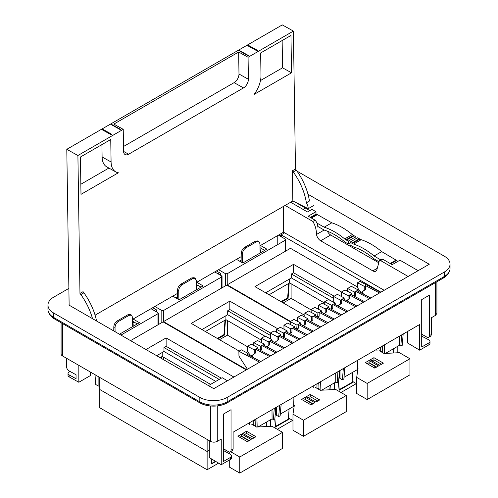 <?xml version="1.0" encoding="UTF-8"?>
<svg xmlns="http://www.w3.org/2000/svg" width="498" height="498" viewBox="0 0 498 498"><rect width="100%" height="100%" fill="white"/><g stroke="black" fill="none" stroke-linecap="round" stroke-linejoin="round"><path stroke-width="0.75" d="M61.092 322.741L61.092 353.966A4.837 2.795 180 0 0 62.505 355.945L210.436 441.346C212.714 442.429 214.993 442.429 217.277 441.346L221.243 439.055L221.243 464.734L230.512 459.38L230.512 457.407L223.334 461.553L223.334 414.143L231.041 409.698L231.041 450.173A3.629 2.092 60 0 1 230.288 451.835L232.361 450.64L233.12 448.972L233.12 432.196L419.646 324.509L419.646 350.181L407.713 343.054L407.713 331.4M223.552 448.81L223.334 450.69M230.512 457.407L231.576 455.925L230.468 454.419L223.552 450.565M419.646 350.181L428.915 344.834A3.629 2.092 0 0 0 429.979 343.352L429.979 341.379A3.629 2.092 0 0 0 428.871 339.873L421.706 336.162M428.915 344.834L428.915 342.861L421.706 347.025L421.706 299.615L429.413 295.165L429.413 335.64A3.629 2.092 60 0 1 428.666 337.302A3.629 2.092 60 0 1 426.848 337.121L421.706 334.158M428.666 337.302L430.764 336.094L431.523 334.426L431.523 317.649L435.495 315.359L436.908 313.385L436.908 281.768M230.512 459.38A3.629 2.092 0 0 0 231.576 457.899L231.576 455.925M221.243 464.734L209.309 457.6L209.309 440.699M230.288 451.835A3.629 2.092 60 0 1 228.476 451.655L223.334 448.686M279.534 235.778L284.651 232.821M281.152 236.712L281.152 234.888L279.571 235.803M281.152 234.888L380.889 292.177M428.915 342.861A3.629 2.092 0 0 0 429.979 341.379M421.955 334.295L421.955 336.019M54.456 317.911L54.456 318.913L199.829 402.845A19.347 11.174 180 0 0 227.194 402.845L443.544 277.94A19.347 11.174 180 0 0 448.648 272.711M54.456 318.913A19.347 11.174 180 0 1 49.352 313.69M69.969 371.39L69.085 371.9A3.629 2.092 0 0 0 68.021 373.382L68.021 375.349A3.629 2.092 0 0 0 69.129 376.855L78.827 382.265L78.827 365.364M78.827 382.265L90.287 375.648L90.287 371.981M277.23 244.854L277.23 235.828M68.021 373.382A3.629 2.092 0 0 0 69.129 374.888L76.045 378.741L76.045 374.77L69.085 370.892C67.498 369.833 66.626 368.358 66.477 366.472L66.477 358.236M261.487 248.514L260.056 249.342M241.125 260.267L239.588 261.151M219.543 272.73L217.831 273.719M197.781 285.292L196.343 286.12M177.419 297.045L175.881 297.935M155.837 309.513L154.125 310.497M134.074 322.075L132.636 322.903M260.585 252.741L260.585 250.22L260.068 250.513M241.107 261.462L240.615 261.749M133.165 326.302L133.165 323.781L132.655 324.08M196.878 289.525L196.878 286.997L196.361 287.296M177.4 298.246L176.908 298.526M311.431 218.056L317.382 214.619L316.865 214.377A4.837 2.795 60 0 0 316 214.177L315.987 211.7L311.966 209.378L307.49 211.961L290.67 202.25M310.341 217.427L315.987 214.171L310.347 217.433M309.824 210.61L295.034 202.07M260 245.775L283.549 232.18L384.176 290.278M113.133 330.572L113.768 330.205M132.586 319.343L177.475 293.422M196.293 282.559L241.181 256.644M315.987 211.7L308.206 216.194L315.097 220.172C316.865 222.158 317.792 224.505 317.867 227.2L318.49 226.839M69.122 304.732L68.749 304.95L213.76 388.67L429.251 264.257L308.001 194.251M317.382 214.619L331.799 222.805A67.641 39.049 60 0 1 352.285 234.546A8.466 4.887 60 0 0 353.549 235.43L354.153 235.778L346.552 240.161L348.264 241.119L348.264 244.008L345.687 242.489A8.466 4.887 -120 0 1 344.398 241.58A64.18 37.051 -120 0 0 324.802 230.275A8.466 4.887 -120 0 1 323.563 229.721L317.743 226.416M355.858 238.779L355.858 236.731L354.153 235.778M285.13 205.45L312.862 221.461C315.271 225.476 316.479 229.808 316.485 234.465A6.044 3.492 -120 0 0 320.668 240.777L330.678 234.994A6.044 3.492 60 0 1 327.317 231.165M330.678 234.994L378.262 262.465M378.586 261.525L374.739 259.265A8.466 4.887 60 0 1 373.494 258.387A64.18 37.051 60 0 0 353.904 247.064A8.466 4.887 60 0 1 352.615 246.485L350.038 245.028L350.038 242.14L357.632 237.751L359.942 239.121A8.466 4.887 60 0 0 361.206 239.694A67.641 39.049 60 0 1 381.692 251.608L396.626 260.423A4.837 2.795 60 0 1 397.491 261.226L397.821 261.419M320.668 240.777L372.797 270.875A6.044 3.492 -120 0 0 375.822 271.173A6.044 3.492 -120 0 0 376.98 269.393L379.383 260.473L381.617 259.184L382.831 259.277L392.181 264.675L399.962 260.18L418.133 270.675M317.002 223.104L324.204 227.188A67.641 39.049 -120 0 1 344.691 238.934A8.466 4.887 -120 0 0 345.954 239.818L346.552 240.161M310.964 217.788L316.865 214.377M305.43 208.077A39.908 23.039 60 0 1 304.67 208.55A39.908 23.039 60 0 1 302.996 209.365M227.462 380.758L222.17 377.702L208.469 385.614M379.383 260.473L380.603 260.566L408.117 276.458M283.549 232.18L283.549 206.359M297.057 171.212A19.347 11.174 0 0 1 298.171 171.81L444.365 256.215A19.347 11.174 0 0 1 450.036 264.114A19.347 11.174 0 0 1 444.365 272.014L227.194 397.398A19.347 11.174 0 0 1 199.829 397.398L53.635 312.993A19.347 11.174 0 0 1 47.964 305.093A19.347 11.174 0 0 1 53.635 297.194L68.873 288.392M324.204 227.188L331.799 222.805M355.858 236.731L348.264 241.119M350.038 242.987L348.264 244.008M350.038 242.14L352.347 243.51L359.942 239.121M381.692 251.608L374.098 255.991A67.641 39.049 60 0 0 353.611 244.082A8.466 4.887 60 0 1 352.347 243.51M374.098 255.991L380.565 259.788M390.164 263.51L396.109 260.074M390.718 263.834L396.626 260.423M47.964 305.093L47.964 309.532A19.347 11.174 0 0 0 53.635 317.431L199.829 401.842A19.347 11.174 0 0 0 227.194 401.842L444.365 276.458A19.347 11.174 0 0 0 450.036 268.559L450.036 264.114M379.52 292.967L365.532 285.603L364.256 286.344L357.477 282.777L359.923 281.364L380.677 292.301M362.114 291.996L363.509 294.15M365.532 285.603L365.476 289.5L361.673 292.251L359.83 291.187L357.552 287.663L357.477 282.777M299.827 338.976L285.852 331.606L287.128 330.871L287.109 332.272M287.128 330.871L280.362 327.298L276.627 329.452L283.406 333.019L284.682 332.284L284.619 336.175L283.325 337.214M298.669 339.648L284.682 332.284M363.359 302.298L349.372 294.934L349.316 298.825L346.869 300.78M364.517 301.626L350.542 294.256L351.818 293.521L351.8 294.922M349.372 294.934L348.096 295.675L341.317 292.108L345.052 289.948L351.818 293.521M355.684 306.731L341.709 299.36L341.647 303.251L337.955 305.946M338.285 305.753L338.646 306.307M356.867 306.046L342.892 298.676L344.168 297.941L344.149 299.342M344.168 297.941L337.395 294.368L333.66 296.522L340.439 300.089L341.709 299.36M346.77 311.879L332.782 304.515L332.726 308.405L331.425 309.445M347.928 311.206L333.953 303.836L335.229 303.101L335.21 304.496M335.229 303.101L328.462 299.528L324.715 301.688L331.487 305.262L332.782 304.515M270.669 355.815L256.694 348.444L257.989 347.697L257.97 349.117M247.462 346.291L254.248 349.857L255.524 349.117L255.462 353.014L251.664 355.765L249.822 354.7L247.537 351.177L247.462 346.291L251.216 344.124L257.989 347.697M269.505 356.481L255.524 349.117M252.1 355.51L253.494 357.664M260.79 361.517L246.815 354.146L248.091 353.406L248.072 354.806M247.419 369.236L238.953 356.138L238.878 351.246L241.325 349.833L248.091 353.406M238.878 351.246L259.632 362.183M276.956 352.186L262.981 344.815L264.257 344.074L257.485 340.501L253.75 342.661L260.529 346.228L261.792 345.5L261.736 349.391L260.448 350.424M275.774 352.864L261.792 345.5M284.607 347.766L270.632 340.395L271.908 339.655L271.889 341.055M283.449 348.438L269.462 341.074L268.185 341.809L261.4 338.242L265.141 336.082L271.908 339.655M269.462 341.074L269.399 344.965L266.959 346.913M292.382 343.278L278.394 335.913L278.338 339.804L274.628 342.506L278.338 339.804M274.977 342.307L275.35 342.879M293.546 342.605L279.571 335.235L280.847 334.5L280.822 335.901M280.847 334.5L274.074 330.927L270.339 333.081L277.118 336.648L278.394 335.913M307.142 334.756L293.166 327.385L294.461 326.638L287.682 323.065L283.935 325.231L290.714 328.798L291.996 328.064L291.934 331.954L289.78 333.679M305.977 335.428L291.996 328.064M313.423 331.126L299.447 323.756L300.748 323.009L300.724 324.428M300.748 323.009L293.969 319.442L290.222 321.602L297.001 325.169L298.277 324.435L298.221 328.325L296.92 329.365M312.265 331.799L298.277 324.435M340.483 315.508L326.495 308.144L326.439 312.034L324.285 313.759M341.647 314.836L327.672 307.465L328.948 306.731L328.923 308.125M328.948 306.731L322.175 303.158L318.44 305.311L325.219 308.878L326.495 308.144M334.332 319.056L320.357 311.686L321.652 310.939L314.879 307.366L311.126 309.532L317.911 313.099L319.187 312.364L319.125 316.255L317.824 317.294M333.174 319.728L319.187 312.364M369.641 298.669L355.659 291.305L355.597 295.202L354.296 296.235M370.805 297.997L356.829 290.633L358.106 289.892L358.087 291.293M358.106 289.892L351.339 286.319L347.598 288.479L354.383 292.046L355.659 291.305M320.737 326.906L306.762 319.535L308.038 318.801L308.019 320.195M308.038 318.801L301.271 315.228L297.53 317.382L304.315 320.949L305.591 320.214L305.529 324.105L303.375 325.829M319.573 327.578L305.591 320.214M328.045 322.685L314.07 315.315L315.371 314.568L308.592 310.995L304.844 313.161L311.624 316.728L312.887 316L312.831 319.89L310.684 321.602M326.869 323.364L312.887 316M364.256 286.344L364.2 290.234L365.476 289.5M364.2 290.234L361.673 292.251M283.406 333.019L283.343 336.916L284.619 336.175M276.627 329.452L276.664 332.291M348.096 295.675L348.034 299.566L349.316 298.825M348.034 299.566L346.658 300.668M341.317 292.108L341.379 296.466M340.439 300.089L340.383 303.985L341.647 303.251M340.383 303.985L337.937 305.934M333.66 296.522L333.735 301.415L334.619 302.772M335.222 303.712L336.001 304.919M331.487 305.262L331.425 309.152L332.726 308.405M324.715 301.688L324.752 304.515M254.248 349.857L254.185 353.748L255.462 353.014M254.185 353.748L251.664 355.765M260.529 346.228L260.236 350.312M253.75 342.661L253.793 345.481M260.473 350.119L261.736 349.391M264.257 344.074L264.233 345.475M261.4 338.242L261.469 342.605M268.185 341.809L268.123 345.699L266.747 346.801M268.123 345.699L269.399 344.965M277.118 336.648L277.062 340.545M270.339 333.081L270.414 337.974L271.292 339.331M271.902 340.271L272.68 341.479M290.714 328.798L290.658 332.695L291.934 331.954M294.461 326.638L294.436 328.058M283.935 325.231L283.997 329.215M290.658 332.695L289.562 333.567M297.001 325.169L296.702 329.253M290.222 321.602L290.266 324.428M296.939 329.066L298.221 328.325M325.219 308.878L325.163 312.769L326.439 312.034M325.163 312.769L324.067 313.647M318.44 305.311L318.502 309.277M317.911 313.099L317.612 317.182M311.126 309.532L311.169 312.358M317.849 316.996L319.125 316.255M321.652 310.939L321.633 312.358M354.383 292.046L354.321 295.937L355.597 295.202M347.598 288.479L347.641 291.318M304.315 320.949L304.253 324.845L303.164 325.717M297.53 317.382L297.592 321.347M304.253 324.845L305.529 324.105M311.624 316.728L311.567 320.625L310.472 321.496M304.844 313.161L304.901 317.145M311.567 320.625L312.831 319.89M315.371 314.568L315.346 315.987M313.516 205.624L308.218 208.681L292.843 200.987L95.093 315.166M247.662 45.685L247.649 44.895L282.285 24.9L293.397 31.094L248.072 57.264L238.667 52.022L238.984 74.015L248.384 79.257A7.009 4.121 -60.9 0 1 243.516 87.891L128.627 154.224A7.009 4.121 -60.9 0 1 125.123 154.573A7.009 4.121 -60.9 0 1 123.579 151.311L123.236 129.337L77.906 155.507L66.794 149.313L69.129 305.168M295.47 169.021L292.388 170.802A45.025 25.996 60 0 1 293.241 171.953L296.316 170.173A45.025 25.996 60 0 0 295.47 169.021L293.397 31.094M296.316 170.173A45.194 26.095 60 0 1 309.451 201.011L306.376 202.792A8.342 4.818 60 0 1 308.218 208.681M292.388 170.802L292.843 200.987M293.241 171.953A45.194 26.095 60 0 1 306.376 202.792M247.649 44.895L257.478 50.373L256.794 50.771L246.958 45.293L238.679 50.08L248.508 55.558L248.147 55.764L238.318 50.286L110.761 123.927L120.591 129.405L120.236 129.617L110.4 124.139L102.121 128.92L111.95 134.398L111.259 134.796L101.43 129.318L66.794 149.313M123.236 129.337L113.83 124.095L238.667 52.022M79.973 293.44A45.025 25.996 60 0 1 80.825 294.586L83.901 292.812A45.025 25.996 60 0 0 83.054 291.66L79.973 293.44L77.906 155.507M248.072 57.264L248.384 79.257M110.749 139.508L111.085 161.968A21.346 12.537 -60.9 0 0 115.785 171.897A21.346 12.537 -60.9 0 0 118.375 172.775L80.993 194.357L80.433 157.013L110.749 139.508M291.523 72.808L290.963 35.464L260.647 52.962L260.983 75.422A21.346 12.537 -60.9 0 1 254.136 94.396L291.523 72.808L282.547 67.809L282.136 40.562M80.825 294.586A45.194 26.095 60 0 1 92.51 318.664M102.121 128.92L102.127 129.71M238.679 50.491L238.679 50.08M110.768 124.338L110.761 123.927M238.984 74.015A7.009 4.121 119.1 0 1 234.11 82.649L123.504 146.505M83.901 292.812A45.194 26.095 60 0 1 96.568 321.011M101.922 144.607L102.102 156.963A21.346 12.537 119.1 0 0 106.809 166.898L115.785 171.897M108.9 168.063L80.844 184.26M260.485 80.545L282.547 67.809M332.465 301.639L291.392 277.928L291.392 273.975L293.534 272.742L293.534 264.351L254.964 286.618L304.876 315.433M291.392 277.928L265.652 292.787M333.691 298.395L291.392 273.975M334.195 296.217L293.534 272.742M339.051 389.722L352.067 382.42L352.808 372.243M281.028 301.664L287.657 297.835L288.703 283.424M227.237 284.825L227.237 273.719L285.385 240.148L285.385 239.158L285.385 251.253M218.566 269.698L225.526 273.719L225.526 285.815M220.546 275.282L220.396 273.221L216.431 270.931M278.426 235.137L285.385 239.158M227.237 273.719L225.526 273.719M236.482 259.358L242.8 263.006L266.835 249.131L260.516 245.483M264.699 250.363L260.024 247.668M244.717 247.325L245.8 247.948L256.489 241.779L258.923 241.549L257.808 240.901L255.406 241.15L244.717 247.325C242.632 248.757 241.474 250.718 241.237 253.214L241.1 262.023M242.576 262.876L242.439 253.905L241.237 253.214M258.923 241.549L259.968 243.79L260.105 253.015M245.8 247.948C243.727 249.386 242.607 251.372 242.439 253.905M393.856 348.538L393.532 352.995M338.596 381.748L339.238 389.828M376.998 350.897L376.868 349.21M324.733 303.164L289.624 282.895L269.069 294.76M290.539 321.422L227.194 284.85L227.194 285.342M227.194 284.85L290.471 248.315L357.539 287.035M289.624 282.895L289.624 278.948M341.466 292.021L293.534 264.351M344 377.322L357.365 369.609L357.639 360.309M339.673 370.68L339.673 377.938A1.208 0.697 0 0 0 340.028 378.43L342.419 379.812L343.857 378.984L344.834 367.698M382.719 352.721L382.514 345.948M385.433 353.406L399.477 345.295L399.408 336.194M384.332 344.902L384.593 353.449M343.309 368.582L342.419 379.812M382.539 346.807L380.69 347.237L380.677 351.046L382.707 352.223M399.477 345.295L400.84 346.085L402.278 345.257L403.168 334.021M401.643 334.905L400.84 346.085M382.52 346.172L380.677 347.243M394.03 348.438L393.7 352.989M353.524 381.978L339.094 390.308L338.447 382.109M334.538 382.788L334.538 389.536M340.949 392.492L356.344 383.603M397.815 346.253L397.815 352.777M375.809 367.007L374.328 367.866M289.176 283.15L288.081 298.308L281.65 302.025M283.188 302.915L291.093 298.346L311.132 309.912M291.093 283.742L291.093 298.346M288.081 298.308L287.458 297.947M357.408 368.128L358.031 368.483L356.68 377.384L367.182 383.441L409.935 358.759L399.44 352.696L384.026 353.474L379.059 350.604M373.936 357.676L383.404 363.142L379.632 365.32L370.163 359.855L373.936 357.676L373.936 359.849L381.524 364.231M374.776 368.128L378.548 365.949L369.074 360.484L365.308 362.656L374.776 368.128M409.935 358.759L409.935 374.851L367.182 399.539L356.68 393.476L356.68 377.384M367.182 383.441L367.182 399.539M376.258 367.269L368.881 362.768M356.68 383.802L352.154 381.188M372.043 360.938L373.936 359.849M367.188 363.745L369.074 362.656L369.074 360.484M376.669 367.032L369.074 362.656M264.924 336.206L227.686 314.711L227.686 310.758L229.827 309.526L229.827 301.128L191.257 323.401L239.183 351.071M227.686 314.711L201.945 329.57M270.377 335.403L227.686 310.758M270.489 332.994L229.827 309.526M275.344 426.5L288.361 419.204L289.101 409.02M217.315 338.447L223.951 334.612L224.996 320.202M163.531 321.608L163.531 310.497L221.678 276.925L221.678 275.936L221.678 288.037M154.859 306.482L161.819 310.497L161.819 322.592M156.839 312.065L156.689 310.005L152.724 307.714M214.719 271.92L221.678 275.936M163.531 310.497L161.819 310.497M172.775 296.136L179.093 299.79L203.128 285.914L196.81 282.26M200.993 287.147L196.318 284.451M181.011 284.103L182.094 284.731L192.782 278.556L195.216 278.332L194.096 277.685L191.699 277.934L181.011 284.103C178.925 285.535 177.767 287.502 177.531 289.992L177.394 298.806M178.869 299.659L178.732 290.689L177.531 289.992M195.216 278.332L196.262 280.567L196.399 289.799M182.094 284.731C180.021 286.163 178.9 288.155 178.732 290.689M330.149 385.321L329.825 389.778M274.89 418.532L275.531 426.612M313.292 387.674L313.161 385.987M261.431 340.178L225.918 319.672L205.363 331.544M246.678 369.659L163.487 321.633L163.487 322.125M163.487 321.633L226.764 285.099L290.222 321.733M225.918 319.672L225.918 315.732M277.753 328.798L229.827 301.128M280.293 414.106L293.658 406.393L293.932 397.093M275.967 407.464L275.967 414.722A1.208 0.697 0 0 0 276.322 415.214L278.712 416.596L280.15 415.762L281.127 404.482M319.013 389.504L318.807 382.732M321.72 390.183L335.77 382.078L335.702 372.977M320.625 381.68L320.886 390.227M279.602 405.366L278.712 416.596M318.832 383.591L316.983 384.02L316.965 387.83L319 389M335.77 382.078L337.134 382.862L338.572 382.034L339.462 370.805M337.937 371.682L337.134 382.862M318.813 382.956L316.965 384.02M330.323 385.222L329.993 389.766M289.811 418.756L275.388 427.085L274.74 418.893M270.831 419.571L270.831 426.319M277.243 429.276L292.637 420.387M334.108 383.037L334.108 389.56M312.103 403.791L310.615 404.644M225.47 319.934L224.374 335.092L217.943 338.808M219.481 339.698L227.387 335.123L247.469 346.72M227.387 320.519L227.387 335.123M224.374 335.092L223.751 334.731M293.702 404.905L294.324 405.266L292.973 414.162L303.469 420.225L346.228 395.537L335.733 389.48L320.32 390.258L315.352 387.388M310.223 394.46L319.697 399.925L315.925 402.104L306.457 396.632L310.223 394.46L310.223 396.632L317.817 401.015M311.069 404.905L314.842 402.726L305.367 397.261L301.601 399.44L311.069 404.905M346.228 395.537L346.228 411.634L303.469 436.316L292.973 430.26L292.973 414.162M303.469 420.225L303.469 436.316M312.551 404.052L305.174 399.545M292.973 420.58L288.448 417.971M308.337 397.721L310.223 396.632M303.481 400.523L305.367 399.433L305.367 397.261M312.956 403.816L305.367 399.433M215.777 381.393L163.979 351.488L163.979 347.542L166.12 346.303L166.12 337.912L145.982 349.54M163.979 351.488L156.671 355.709M219.201 379.42L163.979 347.542M221.342 378.181L166.12 346.303M224.99 451.369L225.108 449.706M98.112 376.5L98.112 385.888A1.208 0.697 0 0 0 99.781 385.913M98.112 385.888L95.722 384.506L95.006 374.708M120.946 335.086L157.972 313.709L157.972 312.719L157.972 324.814M151.012 308.704L157.972 312.719M119.452 334.22L139.421 322.692L133.103 319.044M137.286 323.924L132.611 321.229M117.304 320.886L118.387 321.509L129.075 315.34L131.509 315.11L130.389 314.462L127.992 314.711L117.304 320.886C115.219 322.318 114.061 324.279 113.818 326.775L113.756 330.933M115.088 331.705L115.026 327.472L113.818 326.775M131.509 315.11L132.555 317.351L132.692 326.576M118.387 321.509C116.314 322.947 115.194 324.933 115.026 327.472M266.442 422.099L266.119 426.556M161.196 358.323L161.29 356.985M211.631 463.283L211.463 458.888M215.472 461.285L211.824 463.389M249.585 424.458L249.454 422.771M210.592 384.388L162.211 356.456L160.082 357.682M207.124 439.435L207.124 451.487L209.309 450.223L207.124 451.487L99.781 389.517L99.781 407.781L207.124 469.757L218.585 463.14M99.781 377.465L99.781 389.517L207.124 451.487L207.124 469.757M130.563 340.638L163.058 321.876L246.255 369.908M162.211 356.456L162.211 352.509M233.898 377.042L166.12 337.912M255.306 426.288L255.101 419.509M258.014 426.967L272.064 418.855L271.995 409.754M256.912 418.463L257.18 427.01M255.125 420.368L253.277 420.798L253.258 424.607L255.293 425.784M272.064 418.855L273.427 419.646L274.865 418.818L275.755 407.582M274.23 408.466L273.427 419.646M255.107 419.739L253.258 420.804M266.617 422.005L266.287 426.549M215.808 461.484L211.681 463.868L211.276 458.77M270.402 419.814L270.402 426.338M248.396 440.568L246.908 441.427M161.763 356.711L161.626 358.572M163.68 357.303L163.68 359.755M230.549 451.686L239.762 457.002L282.522 432.32L272.02 426.257L256.613 427.035L251.639 424.172M246.516 431.237L255.991 436.709L252.218 438.881L242.75 433.416L246.516 431.237L246.516 433.409L254.111 437.792M247.363 441.689L251.135 439.51L241.661 434.044L237.895 436.217L247.363 441.689M282.522 432.32L282.522 448.418L239.762 473.1L229.267 467.037L229.267 460.096M239.762 457.002L239.762 473.1M248.844 440.83L241.468 436.329M229.267 451.966L229.267 453.753M244.63 434.499L246.516 433.409M239.775 437.306L241.661 436.217L241.661 434.044M249.249 440.599L241.661 436.217M231.041 450.173L233.12 448.972M429.413 335.64L431.523 334.426M435.495 315.359L435.495 282.584M217.277 441.346L217.277 405.901M210.436 441.346L210.436 405.976M227.194 397.398L227.194 402.845M199.829 397.398L199.829 402.845M443.544 276.932L443.544 277.94M281.295 236.793L281.295 234.838M281.663 237.011L281.663 234.888M62.505 355.945L62.505 323.563M69.129 376.855L69.129 374.888M315.097 220.172L312.862 221.461M324.173 230.032L316.485 234.465M344.691 238.934L352.285 234.546M345.954 239.818L353.549 235.43M372.797 270.875L377.179 268.347M382.831 259.277L380.603 260.566M359.344 238.772L351.744 243.161M353.611 244.082L361.206 239.694M53.635 317.431L53.635 312.993M444.365 276.458L444.365 272.014M234.11 82.649L243.516 87.891M123.579 151.411L128.627 154.224M102.102 156.963L111.085 161.968M255.406 241.15L256.489 241.779M340.028 378.43L340.028 370.475M191.699 277.934L192.782 278.556M276.322 415.214L276.322 407.258M127.992 314.711L129.075 315.34M304.67 208.55L305.461 208.096M285.74 239.65L285.74 251.048M222.033 276.434L222.033 287.832M158.327 313.211L158.327 324.609"/></g></svg>
